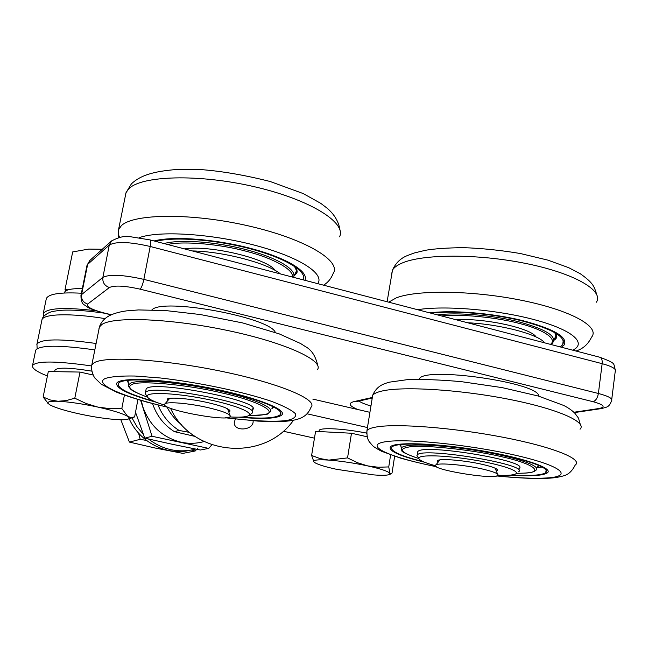 <?xml version="1.0" encoding="UTF-8"?>
<svg xmlns="http://www.w3.org/2000/svg" width="648" height="648" viewBox="0 0 648 648"><rect width="100%" height="100%" fill="white"/><g stroke="black" fill="none" stroke-linecap="round" stroke-linejoin="round"><path stroke-width="0.97" d="M195.113 436.436L174.393 431.649L179.091 430.45C169.428 424.351 162.421 415.87 158.063 405.008M174.393 431.649C163.912 424.999 156.63 415.651 152.572 403.615M189.743 432.443L179.091 430.45M544.547 342.824C538.95 334.457 500.321 324.235 467.645 322.761M204.007 441.563C196.522 443.629 188.916 443.848 181.189 442.236C162.697 437.594 149.98 425.987 143.038 407.414L141.224 400.505M211.839 444.82L208.729 448.392L152.053 436.266L140.632 400.334M152.053 436.266L144.739 438.153L172.166 444.245L200.378 450.004L208.729 448.392M135.513 412.241L144.739 438.153M64.444 292.92L64.565 292.297C65.78 289.648 71.693 288.425 82.32 288.619M48.568 403.906L43.124 397.03L50.252 399.962L58.028 401.258L66.266 400.594L74.795 398.196L80.004 372.065L93.126 375.022M43.124 397.03L48.317 371.539L80.004 372.065M124.4 395.134L121.832 408.491L127.648 416.389C129.616 417.693 129.665 418.632 127.81 419.207C125.971 419.742 122.674 419.888 117.92 419.653C107.284 419.005 94.689 417.15 80.117 414.072C65.683 410.905 55.712 407.884 50.196 405.016L48.284 403.615C46.891 401.792 50.139 401.007 58.028 401.258C68.882 401.801 82.118 403.736 97.727 407.057C112.987 410.468 122.958 413.578 127.648 416.389L131.034 417.506L134.614 416.939L137.927 399.533M121.832 408.491L109.812 408.653L97.727 407.057L86.014 403.469L74.795 398.196M54.91 370.405L54.999 370C57.923 367.222 70.211 367.61 91.862 371.15M81.397 293.22C60.232 292.127 48.535 293.917 46.324 298.59L46.138 299.489M43.562 316.491L43.214 313.689C46.761 308.027 64.29 307.039 95.791 310.724M154.094 240.967C172.797 235.84 215.379 238.991 251.246 248.565C287.202 258.098 309.218 271.836 304.868 280.3C309.218 271.836 287.202 258.098 251.246 248.565C215.379 238.991 172.797 235.84 154.094 240.967M538.812 396.179C539.63 382.628 423.938 366.177 419.313 378.934L419.078 379.307M146.521 440.47L140.195 439.32L138.591 433.148M197.462 448.529L195.186 451L182.866 453.381L155.172 448.027L129.414 442.09L140.195 439.32M195.186 451L191.346 450.044M120.844 419.75L129.414 442.09M482.169 468.95C493.193 471.509 498.482 473.599 498.053 475.211C495.866 480.508 426.821 468.941 435.974 464.835C439.06 462.672 464.349 464.867 482.169 468.95M280.446 273.934C267.94 263.266 223.406 251.481 192.27 250.93M319.075 431.082L319.205 430.312C320.582 427.34 344.615 428.652 366.501 433.075M394.624 456.281L392.064 472.943L391.214 473.801L389.918 473.388L388.751 466.925L378.278 467.24L367.716 465.912C380.959 468.877 388.355 471.371 389.918 473.388L388.484 474.806C385.835 475.421 380.886 475.454 373.645 474.895L336.571 469.314C323.911 466.536 316.378 464.098 313.98 462.008L311.607 455.447L319.91 458.533L328.811 460.104L347.547 457.901L351.491 433.245L367.133 436.768M311.607 455.447L315.584 431.357L351.491 433.245M313.98 462.008L313.802 461.789C312.927 459.975 317.925 459.416 328.811 460.104C340.953 461.044 353.921 462.98 367.716 465.912L357.437 462.704L347.547 457.901M388.751 466.925L390.606 454.912M94.26 349.815C59.195 344.922 39.674 345.052 35.697 350.187L35.543 350.916M369.384 412.201L312.806 399.095M307.087 413.797L367.278 427.502M314.458 438.153L283.208 431.212M253.117 420.771L253.125 420.965C253.943 430.329 234.074 432.151 234.236 422.682L235.321 419.037M47.409 376.002C36.701 371.741 31.744 368.25 32.538 365.504C36.49 360.742 56.157 360.887 91.53 365.942M170.546 408.297C191.889 455.714 263.453 462.534 293.285 420.544L293.625 420.244M164.9 405.194C153.957 401.809 148.06 398.909 147.193 396.511C145.662 391.886 173.105 392.696 203.456 398.569C233.855 404.368 255.199 412.873 248.265 415.846C245.357 417.118 239.209 417.474 229.797 416.923M167.387 401.047L167.338 398.998C170.594 396.941 190.796 398.723 208.04 402.675C221.746 405.891 229.092 408.669 230.089 411.01L228.857 412.201M146.343 395.296L145.257 393.741L145.427 392.777C148.181 382.709 263.031 404.814 252.048 413.197L249.196 415.206M275.36 332.481C270.135 317.293 162.47 297.529 151.916 309.882M156.476 402.311C128.993 394.721 115.741 388.363 116.721 383.227C119.499 377.031 161.984 378.724 207.959 387.642C253.984 396.479 287.364 409.334 281.888 414.914C277.546 418.624 263.137 419.378 238.666 417.166C263.137 419.378 277.546 418.624 281.888 414.914C287.364 409.334 253.984 396.479 207.959 387.642C161.984 378.724 119.499 377.031 116.721 383.227C115.741 388.363 128.993 394.721 156.476 402.311M400.699 444.496L401.266 448.011C401.987 446.942 404.239 446.14 408.029 445.622C421.97 443.629 458.816 446.82 490.609 453.041C522.499 459.246 541.752 466.949 535.661 470.408L534.527 471.25C534.357 470.74 535.694 473.137 516.278 473.372L525.212 473.08C544.401 472.262 533.458 463.652 501.9 456.775C472.505 449.704 421.864 444.471 409.171 446.95C397.661 448.813 400.893 452.685 418.851 458.573M417.571 453.065L417.79 451.624C422.545 443.224 531.441 461.311 519.008 468.488M400.343 444.536L400.837 445.362M538.18 465.815L538.634 465.288M400.181 444.552L400.845 445.411M509.757 475.17C530.348 476.45 542.862 475.689 547.301 472.902C554 468.245 522.855 457.529 479.204 450.32C435.626 443.054 394.656 441.742 390.444 446.764C388.184 450.87 399.516 456.014 424.448 462.202C399.516 456.014 388.184 450.87 390.444 446.764C394.656 441.742 435.626 443.054 479.204 450.32C522.855 457.529 554 468.245 547.301 472.902C542.862 475.689 530.348 476.45 509.757 475.17M511.191 475.033C530.145 476.086 541.663 475.3 545.762 472.667C552.323 468.091 521.762 457.585 478.977 450.522C436.266 443.394 396.066 442.106 391.919 447.031C389.667 450.895 400.075 455.771 423.144 461.651M542.238 467.022L536.917 467.824M292.224 277.004C294.548 269.86 272.719 257.985 246.637 251.375C221.308 244.369 183.886 240.716 167.621 244.499M294.735 274.695C297.011 272.589 297.375 270.103 295.812 267.243M303.369 279.912C307.379 271.593 285.76 258.196 250.687 248.905C215.703 239.574 174.182 236.455 155.714 241.388M156.881 241.105L156.281 241.542M293.852 276.364L296.33 271.212M184.364 248.864C210.049 244.831 268.005 258.771 275.076 270.394M102.279 249.261L88.695 249.091L72.689 251.918L65.043 289.445L68.072 289.859M66.015 290.75L65.043 289.445M429.713 312.871C451.98 309.906 491.184 312.984 521.778 320.387C553.902 328.876 568.037 337.049 564.197 344.922L561.484 347.247L564.197 344.922C568.037 337.049 553.902 328.876 521.778 320.387C491.184 312.984 451.98 309.906 429.713 312.871M272.306 407.722L273.343 406.742M127.518 380.319L128.093 381.526M240.797 417.11C263.185 418.948 276.356 418.122 280.309 414.631C285.663 409.155 252.89 396.544 207.789 387.885C162.729 379.145 121.063 377.484 118.309 383.559C117.231 388.346 129.292 394.332 154.499 401.509M248.873 415.49C256.203 415.611 261.509 415.263 264.773 414.445C278.988 412.152 257.232 400.626 221.333 392.785C186.851 384.523 138.17 380.214 131.949 384.531C126.368 387.075 131.544 391.279 147.477 397.151M145.913 390.177L146.1 389.237C148.886 378.983 263.671 401.112 252.663 409.674M127.802 380.287L128.061 381.267M273.164 406.652L272.403 407.535L273.1 406.612M435.432 465.718C424.578 462.777 419.037 460.283 418.81 458.233C418.608 454.499 445.289 455.188 473.955 459.999C502.694 464.754 522.32 471.801 514.868 474.271C511.969 475.259 506.363 475.583 498.029 475.243M438.032 462.283L437.141 461.174L438.032 460.331C441.928 458.411 465.612 460.517 482.274 464.357C492.391 466.706 497.518 468.682 497.664 470.278L496.384 471.177M418.333 457.593L416.899 455.682L417.296 454.937C422.026 446.699 530.971 464.819 518.554 471.825M554.72 332.521C556.478 336.644 556.381 338.807 554.437 339.001L556.089 335.405M554.315 339.244C556.51 337.486 557.045 335.478 555.903 333.21M560.172 346.899L562.683 344.712C566.441 337.009 552.639 329.014 521.292 320.703C491.419 313.446 453.065 310.392 431.123 313.235M550.411 344.355C557.944 339.066 543.226 329.484 520.344 323.7C498.539 317.65 461.554 313.689 441.515 315.949M456.119 319.756C483.854 317.836 531.279 328.147 536.115 337.009M207.506 407.503C222.394 411.002 230.016 413.926 230.364 416.283C229.975 422.78 157.035 408.888 164.997 403.801C167.411 401.452 188.981 403.283 207.506 407.503M195.639 449.064L193.485 449.607C177.228 452.96 162.219 449.42 148.457 439.004M143.354 434.411L136.931 426.643L131.933 417.83M129.187 418.754C139.612 442.357 166.633 456.038 190.269 450.239M339.536 236.82C346.834 222.726 310.149 199.527 254.138 186.665C198.215 173.664 140.778 175.576 128.555 189.054L126.004 192.715L125.283 195.469M323.555 285.177C327.904 282.577 331.112 278.689 333.177 273.488C341.755 260.966 305.483 238.942 248.711 225.958C192.027 212.844 133.399 213.5 121.306 225.739L118.519 229.789L118.171 231.312L118.406 234.511L119.548 237.29M139.15 237.678C158.857 230.494 210.835 233.604 255.029 245.309C299.344 256.94 325.183 273.893 317.714 283.654M80.854 295.925L81.559 294.613C81.097 299.327 83.138 302.47 87.674 304.058L109.415 287.526C114.477 285.177 124.708 285.719 140.081 289.154L592.985 401.679C603.96 404.749 605.993 407.017 599.1 408.491L573.877 412.258M104.733 313.3L105.114 313.235C91.87 309.768 86.062 306.707 87.674 304.058M86.905 265.834L87.642 264.4L109.293 245.033L102.862 277.376C102.384 282.431 104.563 285.809 109.415 287.526M90.032 260.302L87.642 264.4L81.559 294.613L102.862 277.376C109.553 274.08 123.217 274.752 143.856 279.377C142.746 284.488 141.491 287.744 140.081 289.154M371.806 397.572L353.946 401.622C347.79 403.283 349.11 405.932 357.931 409.552M111.302 314.717L105.114 313.235M358.968 401.055C361.147 402.611 364.986 404.222 370.494 405.899M371.879 398.139L356.53 401.598L353.946 401.622M111.067 314.823L104.846 313.332C87.561 308.505 88.16 307.403 84.58 305.038C82.126 303.92 80.919 300.696 80.968 295.35L87.035 265.226L89.748 260.561L111.537 240.926L109.293 245.033C116.041 241.283 129.673 241.761 150.198 246.475L143.856 279.377L598.388 393.482C608.691 396.203 613.081 398.69 611.558 400.934C608.845 407.082 608.002 406.814 601.385 408.58L599.1 408.491M150.19 239.946L599.538 357.17C601.603 357.745 602.47 359.907 602.154 363.674C612.4 366.485 616.75 369.141 615.195 371.644L611.753 399.346M111.537 240.926C119.605 236.812 126.036 235.435 130.831 236.795L149.98 239.898C150.854 240.157 150.927 242.352 150.198 246.475L602.154 363.674L598.388 393.482C597.537 398.066 595.739 400.796 592.985 401.679M36.798 344.858L36.952 344.08C40.962 338.783 60.491 338.564 95.523 343.408M41.796 320.574L41.966 319.748C43.554 313.762 70.672 312.976 105.033 318.605M317.431 369.684C324.259 360.725 286.027 342.841 228.582 330.699C171.21 318.468 113.173 316.224 101.785 324.575L99.419 326.981L98.925 328.86M225.407 417.79L258.098 421.127L277.984 421.654C285.225 421.516 291.487 420.803 296.784 419.499C302.673 417.49 300.461 418.219 303.264 416.802C306.723 414.704 309.307 411.521 311.008 407.268C318.581 399.929 280.414 383.543 222.313 371.482C164.292 359.34 105.454 355.793 94.252 362.702L91.797 364.994L91.571 366.833M168.107 407.268C124.327 397.362 93.093 384.078 105.203 378.513C110.978 376.618 120.901 375.791 134.97 376.026L160.315 377.978C198.507 382.304 243.834 391.886 271.569 401.371C283.84 406.004 291.811 410.135 295.472 413.748C296.509 416.915 293.431 419.199 286.238 420.593C272.938 422.01 251.432 420.941 226.079 417.741M580.025 429.235C587.631 422.034 556.932 408.532 507.101 398.933C457.375 389.278 401.63 386.176 381.632 391.117C377.063 392.202 374.09 393.563 372.705 395.207L371.976 398.52M496.676 475.948C512.252 477.536 526.071 478.394 538.148 478.516C551.772 478.305 555.701 477.932 563.566 475.859C563.946 475.413 570.021 475.349 575.189 465.086C583.508 459.246 553.003 446.837 502.694 437.198C452.507 427.518 396.017 423.306 376.01 427.04C371.215 427.891 368.202 429.049 366.962 430.523L366.719 433.553M436.258 466.617C389.691 457.439 361.924 445.046 385.86 441.701C406.426 438.332 470.067 444.739 515.946 455.35C562.116 465.92 573.739 476.401 546.904 477.965C534.357 478.71 517.712 478.013 496.967 475.867M293.495 277.336C297.359 269.997 278.251 258.123 247.358 249.958C216.537 241.753 180.023 239.08 164.025 243.559M596.379 302.203C604.179 290.652 574.444 273.229 525.674 263.436C477.009 253.562 421.97 254.016 401.663 263.25C397.094 265.259 394.041 267.543 392.502 270.086L391.4 275.076M575.918 351.014C582.892 348.924 588.101 344.315 591.527 337.195C600.518 326.932 571.277 310.36 521.948 300.389C472.748 290.336 416.64 289.721 396.236 297.894L388.711 302.171M417.579 309.704C444.431 305.321 496.749 309.59 534.487 319.723C572.403 329.808 587.396 343.14 572.743 350.179M248.824 415.522C262.691 415.012 269.074 414.364 267.956 413.594L270.014 412.112C275.684 407.73 251.327 397.54 214.472 389.821C177.69 382.061 139.118 379.137 130.677 383.09L128.515 384.969L128.725 386.475M550.938 344.493L552.363 343.238C557.547 336.514 546.232 329.346 518.416 321.708C491.889 315.058 457.059 312.223 437.522 314.904M167.087 407.171C170.691 414.218 175.592 420.115 181.796 424.869M64.565 292.297L64.427 292.985M128.118 419.11L134.136 417.093M54.999 370L54.659 371.644M48.284 403.615L47.523 402.967M43.214 313.689L46.324 298.59M340.006 230.21C338.815 221.851 334.481 214.48 327.005 208.097L320.841 203.399L303.24 193.582L270.151 181.497C245.657 175.308 223.155 171.388 202.646 169.719L176.847 169.484C153.527 171.323 140.559 175.3 131.455 183.789L126.004 192.715L118.519 229.789L118.479 237.516M439.984 459.878L435.974 464.835M495.145 468.188L497.583 474.077M389.497 474.433L390.72 473.988M319.205 430.312L319.002 431.536M35.697 350.187L32.538 365.504M146.1 389.237L145.427 392.777M252.89 408.394L252.266 411.942M229.311 409.917L230.089 411.01M147.193 396.511L145.257 393.741M615.389 369.838C612.66 363.245 617.73 364.087 600.032 357.299M574.241 412.614L601.133 408.621M104.077 313.138C86.297 310.595 72.082 309.647 61.43 310.279C55.971 310.797 52.132 311.469 49.912 312.296C45.133 314.45 42.485 316.937 41.966 319.748L36.952 344.08L37.13 348.681M317.755 365.594C315.665 356.198 311.591 349.888 305.54 346.672L300.632 343.545L279.183 333.858L242.862 322.979L200.435 314.555L165.71 310.57L138.47 309.93L126.392 310.886C117.782 312.109 111.237 314.231 106.75 317.269C102.935 320.112 100.489 323.352 99.419 326.981L91.797 364.994C90.493 371.012 94.746 378.286 94.827 377.962L101.339 384.296L116.535 392.145C122.342 394.535 132.394 397.84 146.683 402.044L168.715 407.543M399.638 444.625L401.015 446.48M537.305 467.014L539.249 465.556M401.266 448.011L401.817 450.538C401.088 451.656 406.774 454.345 418.859 458.606M546.118 469.97L545.762 472.667M580.235 424.229C577.708 415.66 579.523 419.855 574.995 413.392C572.241 410.54 568.49 407.9 563.736 405.47L538.326 396.041L502.176 387.626L461.562 381.688C440.502 379.785 422.31 379.121 406.976 379.704L389.715 382.118C385.665 383.357 377.233 384.718 372.705 395.207L366.962 430.523C366.728 435.675 367.521 439.457 369.36 441.855L372.438 445.476C373.28 446.545 376.294 448.465 381.486 451.227L400.091 457.982C410.856 461.028 422.99 463.96 436.501 466.779M303.758 276.866L303.248 279.879M295.01 274.177C295.61 272.176 298.25 272.994 294.314 266.215M157.513 240.959L156.516 241.599M293.965 276.145C297.521 272.006 297.886 273.213 296.087 267.438M596.646 294.314C594.119 286.448 593.511 283.168 580.316 273.756L568.604 267.632L547.827 260.115L520.433 253.538C500.847 250.241 481.796 248.281 463.28 247.649C446.942 247.868 434.322 248.751 425.412 250.29L414.056 253.044L407.584 255.49C400.707 258.139 395.677 263.007 392.502 270.086L387.099 301.749M280.657 412.557L280.309 414.631M127.939 380.279L129.114 387.302C131.034 388.784 127.81 389.651 147.509 397.192M127.024 380.384L128.247 382.806M271.723 408.848L273.764 406.96M417.79 451.624L417.296 454.937M418.81 458.233L416.899 455.682M496.692 469.022L497.664 470.278M553.959 340.281C556.794 338.645 557.523 336.336 556.146 333.364M563.274 340.241L562.683 344.712M169.695 398.382L164.997 403.801M227.618 408.823L230.024 415.36"/></g></svg>
